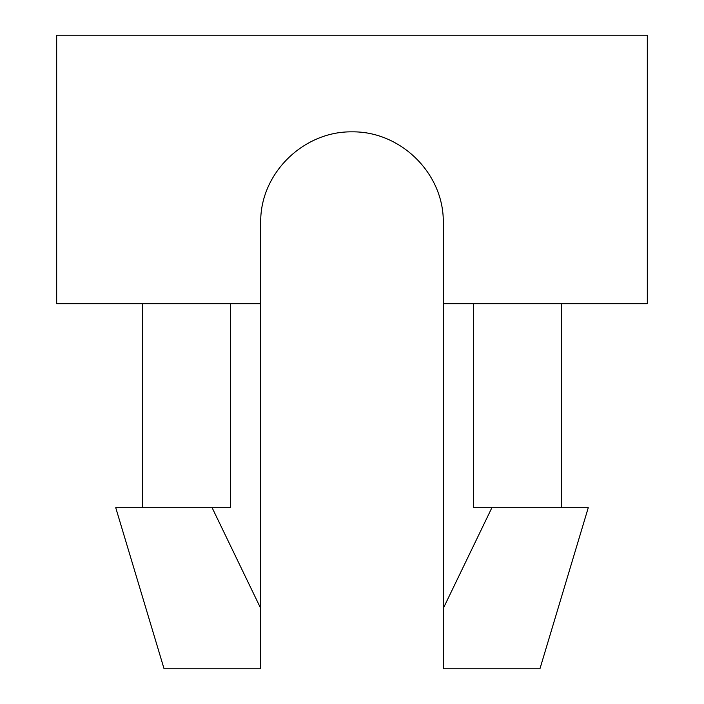 <?xml version="1.0" encoding="UTF-8"?>
<svg xmlns="http://www.w3.org/2000/svg" width="704" height="704" viewBox="0 0 704 704"><rect width="100%" height="100%" fill="white"/><g stroke="black" fill="none" stroke-linecap="round" stroke-linejoin="round"><path stroke-width="1.06" d="M56.681 303.67L260.718 303.67L260.718 223.133C259.582 173.809 303.274 131.067 352.088 131.85C400.84 131.111 444.347 173.826 443.282 223.133L443.282 303.67L647.319 303.67L647.319 35.2L56.681 35.2L56.681 303.67M115.738 507.698L164.067 668.8L260.718 668.8L260.718 303.67M115.746 507.716L230.586 507.716L230.586 303.67M491.885 507.716L443.282 608.397L443.282 668.8L539.933 668.8L588.262 507.698M443.282 608.397L443.282 303.67M491.92 507.716L473.414 507.716L473.414 303.67M260.718 608.397L212.115 507.716M491.946 507.716L588.254 507.716M142.586 507.716L142.586 303.67M561.414 507.716L561.414 303.67"/></g></svg>
